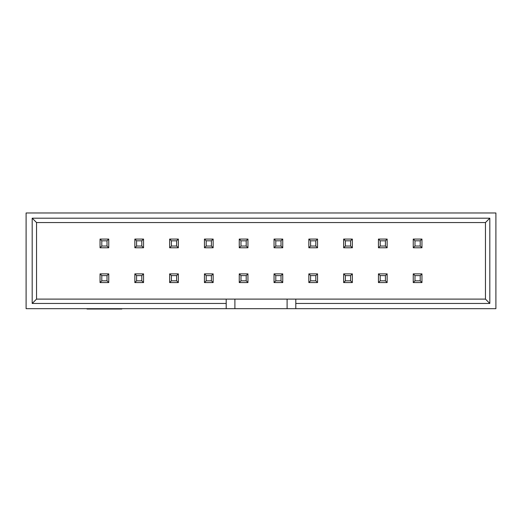 <?xml version="1.0" encoding="UTF-8"?>
<svg xmlns="http://www.w3.org/2000/svg" width="522" height="522" viewBox="0 0 522 522"><rect width="100%" height="100%" fill="white"/><g stroke="black" fill="none" stroke-linecap="round" stroke-linejoin="round"><path stroke-width="0.78" d="M287.1 308.678L26.1 308.678L26.1 212.976L495.9 212.976L495.9 308.678L287.1 308.678L287.1 299.106M295.798 303.458L295.798 299.106L226.202 299.106L226.202 303.458L32.188 303.458L32.188 218.196L489.812 218.196L489.812 303.458L295.798 303.458L295.798 308.678M226.202 308.678L226.202 303.458M295.798 299.106L485.46 299.106L485.46 222.548L36.54 222.548L36.54 299.106L226.202 299.106M36.54 222.548L32.188 218.196M32.188 303.458L36.54 299.106M485.46 222.548L489.812 218.196M485.46 299.106L489.812 303.458M121.802 308.678L121.802 309.024L86.998 309.024L86.998 308.678M108.752 282.578L100.048 282.578L100.048 273.874L108.752 273.874L108.752 282.578L107.01 280.836L101.79 280.836L100.048 282.578M101.79 280.836L101.79 275.616L100.048 273.874M101.79 275.616L107.01 275.616L108.752 273.874M107.01 275.616L107.01 280.836M143.55 282.578L134.852 282.578L134.852 273.874L143.55 273.874L143.55 282.578L141.808 280.836L136.588 280.836L134.852 282.578M136.588 280.836L136.588 275.616L134.852 273.874M136.588 275.616L141.808 275.616L143.55 273.874M141.808 275.616L141.808 280.836M178.348 282.578L169.65 282.578L169.65 273.874L178.348 273.874L178.348 282.578L176.612 280.836L171.392 280.836L169.65 282.578M171.392 280.836L171.392 275.616L169.65 273.874M171.392 275.616L176.612 275.616L178.348 273.874M176.612 275.616L176.612 280.836M213.152 282.578L204.448 282.578L204.448 273.874L213.152 273.874L213.152 282.578L211.41 280.836L206.19 280.836L204.448 282.578M206.19 280.836L206.19 275.616L204.448 273.874M206.19 275.616L211.41 275.616L213.152 273.874M211.41 275.616L211.41 280.836M247.95 282.578L239.252 282.578L239.252 273.874L247.95 273.874L247.95 282.578L246.208 280.836L240.988 280.836L239.252 282.578M240.988 280.836L240.988 275.616L239.252 273.874M240.988 275.616L246.208 275.616L247.95 273.874M246.208 275.616L246.208 280.836M282.748 282.578L274.05 282.578L274.05 273.874L282.748 273.874L282.748 282.578L281.012 280.836L275.792 280.836L274.05 282.578M275.792 280.836L275.792 275.616L274.05 273.874M275.792 275.616L281.012 275.616L282.748 273.874M281.012 275.616L281.012 280.836M317.552 282.578L308.848 282.578L308.848 273.874L317.552 273.874L317.552 282.578L315.81 280.836L310.59 280.836L308.848 282.578M310.59 280.836L310.59 275.616L308.848 273.874M310.59 275.616L315.81 275.616L317.552 273.874M315.81 275.616L315.81 280.836M352.35 282.578L343.652 282.578L343.652 273.874L352.35 273.874L352.35 282.578L350.608 280.836L345.388 280.836L343.652 282.578M345.388 280.836L345.388 275.616L343.652 273.874M345.388 275.616L350.608 275.616L352.35 273.874M350.608 275.616L350.608 280.836M387.148 282.578L378.45 282.578L378.45 273.874L387.148 273.874L387.148 282.578L385.412 280.836L380.192 280.836L378.45 282.578M380.192 280.836L380.192 275.616L378.45 273.874M380.192 275.616L385.412 275.616L387.148 273.874M385.412 275.616L385.412 280.836M421.952 282.578L413.248 282.578L413.248 273.874L421.952 273.874L421.952 282.578L420.21 280.836L414.99 280.836L413.248 282.578M414.99 280.836L414.99 275.616L413.248 273.874M414.99 275.616L420.21 275.616L421.952 273.874M420.21 275.616L420.21 280.836M100.048 247.774L100.048 239.076L108.752 239.076L108.752 247.774L100.048 247.774L101.79 246.038L101.79 240.818L100.048 239.076M101.79 240.818L107.01 240.818L108.752 239.076M107.01 240.818L107.01 246.038L108.752 247.774M107.01 246.038L101.79 246.038M134.852 247.774L134.852 239.076L143.55 239.076L143.55 247.774L134.852 247.774L136.588 246.038L136.588 240.818L134.852 239.076M136.588 240.818L141.808 240.818L143.55 239.076M141.808 240.818L141.808 246.038L143.55 247.774M141.808 246.038L136.588 246.038M169.65 247.774L169.65 239.076L178.348 239.076L178.348 247.774L169.65 247.774L171.392 246.038L171.392 240.818L169.65 239.076M171.392 240.818L176.612 240.818L178.348 239.076M176.612 240.818L176.612 246.038L178.348 247.774M176.612 246.038L171.392 246.038M204.448 247.774L204.448 239.076L213.152 239.076L213.152 247.774L204.448 247.774L206.19 246.038L206.19 240.818L204.448 239.076M206.19 240.818L211.41 240.818L213.152 239.076M211.41 240.818L211.41 246.038L213.152 247.774M211.41 246.038L206.19 246.038M239.252 247.774L239.252 239.076L247.95 239.076L247.95 247.774L239.252 247.774L240.988 246.038L240.988 240.818L239.252 239.076M240.988 240.818L246.208 240.818L247.95 239.076M246.208 240.818L246.208 246.038L247.95 247.774M246.208 246.038L240.988 246.038M274.05 247.774L274.05 239.076L282.748 239.076L282.748 247.774L274.05 247.774L275.792 246.038L275.792 240.818L274.05 239.076M275.792 240.818L281.012 240.818L282.748 239.076M281.012 240.818L281.012 246.038L282.748 247.774M281.012 246.038L275.792 246.038M308.848 247.774L308.848 239.076L317.552 239.076L317.552 247.774L308.848 247.774L310.59 246.038L310.59 240.818L308.848 239.076M310.59 240.818L315.81 240.818L317.552 239.076M315.81 240.818L315.81 246.038L317.552 247.774M315.81 246.038L310.59 246.038M343.652 247.774L343.652 239.076L352.35 239.076L352.35 247.774L343.652 247.774L345.388 246.038L345.388 240.818L343.652 239.076M345.388 240.818L350.608 240.818L352.35 239.076M350.608 240.818L350.608 246.038L352.35 247.774M350.608 246.038L345.388 246.038M378.45 247.774L378.45 239.076L387.148 239.076L387.148 247.774L378.45 247.774L380.192 246.038L380.192 240.818L378.45 239.076M380.192 240.818L385.412 240.818L387.148 239.076M385.412 240.818L385.412 246.038L387.148 247.774M385.412 246.038L380.192 246.038M413.248 247.774L413.248 239.076L421.952 239.076L421.952 247.774L413.248 247.774L414.99 246.038L414.99 240.818L413.248 239.076M414.99 240.818L420.21 240.818L421.952 239.076M420.21 240.818L420.21 246.038L421.952 247.774M420.21 246.038L414.99 246.038M234.9 308.678L234.9 299.106"/></g></svg>
